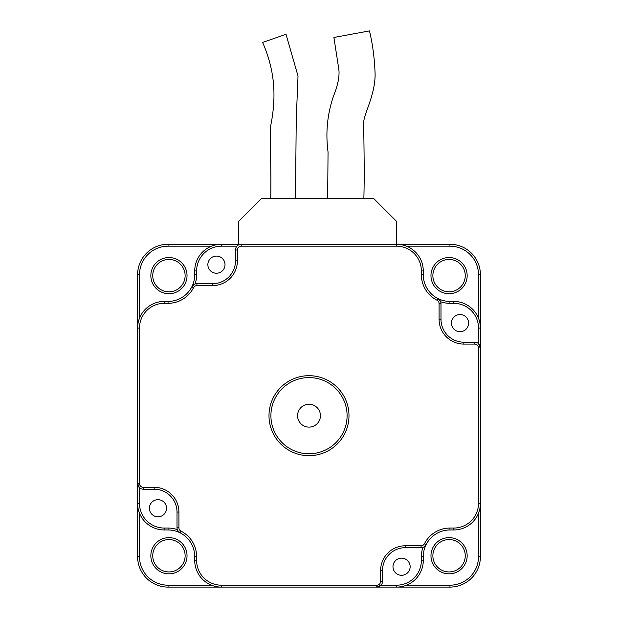 <?xml version="1.0" encoding="UTF-8"?>
<svg xmlns="http://www.w3.org/2000/svg" width="618" height="618" viewBox="0 0 618 618"><rect width="100%" height="100%" fill="white"/><g stroke="black" fill="none" stroke-linecap="round" stroke-linejoin="round"><path stroke-width="0.93" d="M168.938 539.56A16.192 16.192 0 0 1 182.959 563.84A16.192 16.192 0 0 1 154.917 563.84A16.192 16.192 0 0 1 168.938 539.56A16.192 16.192 0 0 0 154.917 563.84A16.192 16.192 0 0 0 182.959 563.84A16.192 16.192 0 0 0 168.938 539.56A16.192 16.192 0 0 0 154.917 563.84A16.192 16.192 0 0 0 182.959 563.84A16.192 16.192 0 0 0 168.938 539.56M385.184 587.1L168.057 587.1A30.475 30.475 0 0 1 137.59 556.625L137.59 274.747A30.475 30.475 0 0 1 168.057 244.272L238.533 244.272M193.998 284.504L191.835 286.822A5.716 5.716 0 0 1 196.926 283.701L212.631 283.701A22.858 22.858 0 0 0 235.481 260.842L235.481 249.989A5.716 5.716 0 0 1 241.198 244.272L396.609 244.272A26.667 26.667 0 0 1 423.276 270.939L423.276 274.747A26.667 26.667 0 0 0 449.943 301.414L453.751 301.414A26.667 26.667 0 0 1 480.41 328.073L480.41 556.625A30.475 30.475 0 0 1 449.943 587.1L376.802 587.1L376.802 585.192A3.808 3.808 0 0 0 380.611 581.384L380.611 570.53A24.759 24.759 0 0 1 405.369 545.771L421.074 545.771A3.808 3.808 0 0 0 424.473 543.685A28.567 28.567 0 0 1 449.943 528.058L453.751 528.058A24.759 24.759 0 0 0 478.51 503.299L478.51 347.88A3.808 3.808 0 0 0 474.701 344.071L463.84 344.071A24.759 24.759 0 0 1 439.081 319.313L439.081 303.616A3.808 3.808 0 0 0 437.003 300.217A28.567 28.567 0 0 1 421.368 274.747L421.368 270.939A24.759 24.759 0 0 0 396.609 246.18L396.609 244.272L449.943 244.272A30.475 30.475 0 0 1 480.41 274.747L480.41 328.073L479.947 323.098M449.062 259.436A16.192 16.192 0 0 1 463.083 283.716A16.192 16.192 0 0 1 435.041 283.716A16.192 16.192 0 0 1 449.062 259.436A16.192 16.192 0 0 0 435.041 283.716A16.192 16.192 0 0 0 463.083 283.716A16.192 16.192 0 0 0 449.062 259.436A16.192 16.192 0 0 1 463.083 283.716A16.192 16.192 0 0 1 435.041 283.716A16.192 16.192 0 0 1 449.062 259.436A16.192 16.192 0 0 0 435.041 283.716A16.192 16.192 0 0 0 463.083 283.716A16.192 16.192 0 0 0 449.062 259.436A16.192 16.192 0 0 0 432.87 275.628A16.192 16.192 0 0 0 449.062 291.812M168.938 259.436A16.192 16.192 0 0 1 182.959 283.716A16.192 16.192 0 0 1 154.917 283.716A16.192 16.192 0 0 1 168.938 259.436A16.192 16.192 0 0 0 154.917 283.716A16.192 16.192 0 0 0 182.959 283.716A16.192 16.192 0 0 0 168.938 259.436A16.192 16.192 0 0 0 154.917 283.716A16.192 16.192 0 0 0 182.959 283.716A16.192 16.192 0 0 0 168.938 259.436A16.192 16.192 0 0 1 182.959 283.716A16.192 16.192 0 0 1 154.917 283.716A16.192 16.192 0 0 1 168.938 259.436M449.062 539.56A16.192 16.192 0 0 1 463.083 563.84A16.192 16.192 0 0 1 435.041 563.84A16.192 16.192 0 0 1 449.062 539.56A16.192 16.192 0 0 0 435.041 563.84A16.192 16.192 0 0 0 463.083 563.84A16.192 16.192 0 0 0 449.062 539.56A16.192 16.192 0 0 1 463.083 563.84A16.192 16.192 0 0 1 435.041 563.84A16.192 16.192 0 0 1 449.062 539.56A16.192 16.192 0 0 0 435.041 563.84A16.192 16.192 0 0 0 463.083 563.84A16.192 16.192 0 0 0 449.062 539.56M137.59 491.874L137.59 483.492L139.49 487.749L139.49 503.299L137.59 503.299A26.667 26.667 0 0 0 164.249 529.966L168.057 529.966A26.667 26.667 0 0 1 180.139 532.855A5.716 5.716 0 0 1 177.011 527.757L177.011 512.059A22.858 22.858 0 0 0 154.16 489.201L143.299 489.201A5.716 5.716 0 0 1 137.59 483.492A5.716 5.716 0 0 0 143.299 489.201L143.299 487.301L154.16 487.301L154.16 489.201M216.408 244.743L221.391 244.272A26.667 26.667 0 0 0 194.724 270.939L194.724 274.747A26.667 26.667 0 0 1 191.835 286.822A5.716 5.716 0 0 1 196.926 283.701L196.926 285.601A3.808 3.808 0 0 0 193.527 287.687L191.835 286.822A26.667 26.667 0 0 1 168.057 301.414A26.667 26.667 0 0 0 191.835 286.822M453.751 528.058L453.751 529.966A26.667 26.667 0 0 0 480.41 503.299A26.667 26.667 0 0 1 453.751 529.966L449.943 529.966A26.667 26.667 0 0 0 423.276 556.625L423.276 560.433A26.667 26.667 0 0 1 396.609 587.1A26.667 26.667 0 0 0 423.276 560.433L421.368 560.433L421.368 556.625L423.276 556.625M480.41 339.506L480.41 347.88L478.51 347.88M478.51 328.073A24.759 24.759 0 0 0 453.751 303.314L449.943 303.314A28.567 28.567 0 0 1 440.688 301.777L437.861 298.517A5.716 5.716 0 0 1 440.989 303.616L440.989 319.313A22.858 22.858 0 0 0 463.84 342.171L474.701 342.171A5.716 5.716 0 0 1 480.41 347.88L478.51 343.623L478.51 328.073L480.41 328.073A26.667 26.667 0 0 0 453.751 301.414A26.667 26.667 0 0 1 480.41 328.073M238.533 244.937L238.533 221.422L261.383 198.563L373.759 198.563L396.609 221.422L396.609 244.272A26.667 26.667 0 0 1 423.276 270.939L421.368 270.939M166.536 508.251A8.567 8.567 0 0 1 153.681 515.675A8.567 8.567 0 0 1 153.681 500.827A8.567 8.567 0 0 1 166.536 508.251M216.439 273.226A8.567 8.567 0 0 1 209.015 260.371A8.567 8.567 0 0 1 223.863 260.371A8.567 8.567 0 0 1 216.439 273.226M396.609 587.1L396.609 585.192L381.059 585.192L376.802 587.1A5.716 5.716 0 0 0 382.519 581.384A5.716 5.716 0 0 1 376.802 587.1M363.847 198.563C364.628 172.847 363.84 142.086 363.693 122.125C364.272 113.264 375.242 94.515 375.111 74.206C374.585 58.78 372.708 44.341 369.487 30.9L333.905 37.474L338.873 69.618C339.622 76.477 337.853 85.269 333.565 95.983C327.316 114.036 325.477 132.723 328.05 152.043L327.656 198.563M180.997 531.156A28.567 28.567 0 0 1 196.632 556.625L196.632 560.433A24.759 24.759 0 0 0 221.391 585.192L221.391 587.1A26.667 26.667 0 0 1 194.724 560.433L194.724 556.625A26.667 26.667 0 0 0 180.139 532.855A5.716 5.716 0 0 1 177.011 527.757L178.919 527.757A3.808 3.808 0 0 0 180.997 531.156L180.139 532.855L177.822 530.692M451.464 323.121A8.567 8.567 0 0 1 464.319 315.698A8.567 8.567 0 0 1 464.319 330.545A8.567 8.567 0 0 1 451.464 323.121M424.002 546.868L426.165 544.551A5.716 5.716 0 0 1 421.074 547.672L405.369 547.672A22.858 22.858 0 0 0 382.519 570.53L382.519 581.384L380.611 581.384M295.481 198.563L296.246 119.096L298.023 76.053L286.01 34.291L262.627 42.441C274.207 69.069 276.949 94.315 270.715 125.709C270.182 155.35 271.302 174.091 270.715 198.563M297.575 415.69A11.425 11.425 0 0 1 314.716 405.787A11.425 11.425 0 0 1 314.716 425.586A11.425 11.425 0 0 1 297.575 415.69M164.249 303.314L164.249 301.414L168.057 301.414L168.057 303.314L164.249 303.314A24.759 24.759 0 0 0 139.49 328.073L137.59 328.073A26.667 26.667 0 0 1 164.249 301.414A26.667 26.667 0 0 0 137.59 328.073M401.561 558.147A8.567 8.567 0 0 1 408.985 571.009A8.567 8.567 0 0 1 394.137 571.009A8.567 8.567 0 0 1 401.561 558.147M270.908 415.69A38.092 38.092 0 0 0 328.042 448.676A38.092 38.092 0 0 0 328.042 382.696A38.092 38.092 0 0 0 270.908 415.69A38.092 38.092 0 0 0 328.042 448.676A38.092 38.092 0 0 0 328.042 382.696A38.092 38.092 0 0 0 270.908 415.69M421.368 274.747L423.276 274.747A26.667 26.667 0 0 0 449.943 301.414A26.667 26.667 0 0 1 423.276 274.747A26.667 26.667 0 0 0 437.861 298.517A5.716 5.716 0 0 1 440.989 303.616L439.081 303.616M449.943 528.058L449.943 529.966A26.667 26.667 0 0 0 426.165 544.551A5.716 5.716 0 0 1 421.074 547.672L421.074 545.771M168.938 571.936A16.192 16.192 0 0 0 182.959 547.656A16.192 16.192 0 0 0 154.917 547.656A16.192 16.192 0 0 0 168.938 571.936M168.938 291.812A16.192 16.192 0 0 0 182.959 267.532A16.192 16.192 0 0 0 154.917 267.532A16.192 16.192 0 0 0 168.938 291.812M139.49 513.195L139.49 556.625A28.567 28.567 0 0 0 168.057 585.192L211.495 585.192M168.938 537.652A18.092 18.092 0 0 1 184.604 564.798A18.092 18.092 0 0 1 153.272 564.798A18.092 18.092 0 0 1 168.938 537.652M137.59 556.625L139.49 556.625M168.057 587.1L168.057 585.192M211.495 246.18L168.057 246.18A28.567 28.567 0 0 0 139.49 274.747L139.49 318.177M139.49 274.747L137.59 274.747A30.475 30.475 0 0 1 168.057 244.272L168.057 246.18M480.41 556.625L478.51 556.625L478.51 513.195M449.943 587.1L449.943 585.192A28.567 28.567 0 0 0 478.51 556.625M478.51 318.177L478.51 274.747L480.41 274.747A30.475 30.475 0 0 0 449.943 244.272L449.943 246.18L406.505 246.18M478.51 274.747A28.567 28.567 0 0 0 449.943 246.18M449.062 257.528A18.092 18.092 0 0 1 464.728 284.674A18.092 18.092 0 0 1 433.396 284.674A18.092 18.092 0 0 1 449.062 257.528M406.505 585.192L449.943 585.192M449.062 537.652A18.092 18.092 0 0 1 464.728 564.798A18.092 18.092 0 0 1 433.396 564.798A18.092 18.092 0 0 1 449.062 537.652M168.938 257.528A18.092 18.092 0 0 1 184.604 284.674A18.092 18.092 0 0 1 153.272 284.674A18.092 18.092 0 0 1 168.938 257.528M396.609 246.18L241.198 246.18A3.808 3.808 0 0 0 237.389 249.989L237.389 260.842A24.759 24.759 0 0 1 212.631 285.601L212.631 283.701M212.631 285.601L196.926 285.601M139.49 503.299A24.759 24.759 0 0 0 164.249 528.058L168.057 528.058A28.567 28.567 0 0 1 177.312 529.595M237.389 260.842L235.481 260.842M236.941 246.18L221.391 246.18A24.759 24.759 0 0 0 196.632 270.939L194.724 270.939M196.632 270.939L196.632 274.747L194.724 274.747M139.49 328.073L139.49 483.492L137.59 483.492M237.389 249.989L235.481 249.989M396.609 244.272A26.667 26.667 0 0 1 423.276 270.939M168.057 528.058L168.057 529.966M474.701 342.171L474.701 344.071M440.989 319.313L439.081 319.313M154.16 487.301A24.759 24.759 0 0 1 178.919 512.059L177.011 512.059M196.632 560.433L194.724 560.433M221.391 585.192L376.802 585.192M382.519 570.53L380.611 570.53M196.632 274.747A28.567 28.567 0 0 1 195.087 284.002M437.003 300.217L437.861 298.517A26.667 26.667 0 0 0 449.943 301.414L449.943 303.314M463.84 342.171L463.84 344.071M221.391 246.18L221.391 244.272M164.249 528.058L164.249 529.966M241.198 246.18L241.198 244.272M421.368 556.625A28.567 28.567 0 0 1 422.913 547.37M453.751 303.314L453.751 301.414M196.632 556.625L194.724 556.625M396.609 585.192A24.759 24.759 0 0 0 421.368 560.433M480.41 503.299L478.51 503.299M449.943 529.966A26.667 26.667 0 0 0 426.165 544.551L424.473 543.685M269 415.69A40 40 0 0 0 329 450.321A40 40 0 0 0 329 381.051A40 40 0 0 0 269 415.69M193.527 287.687A28.567 28.567 0 0 1 168.057 303.314M139.49 483.492A3.808 3.808 0 0 0 143.299 487.301M178.919 512.059L178.919 527.757M405.369 547.672L405.369 545.771"/></g></svg>
